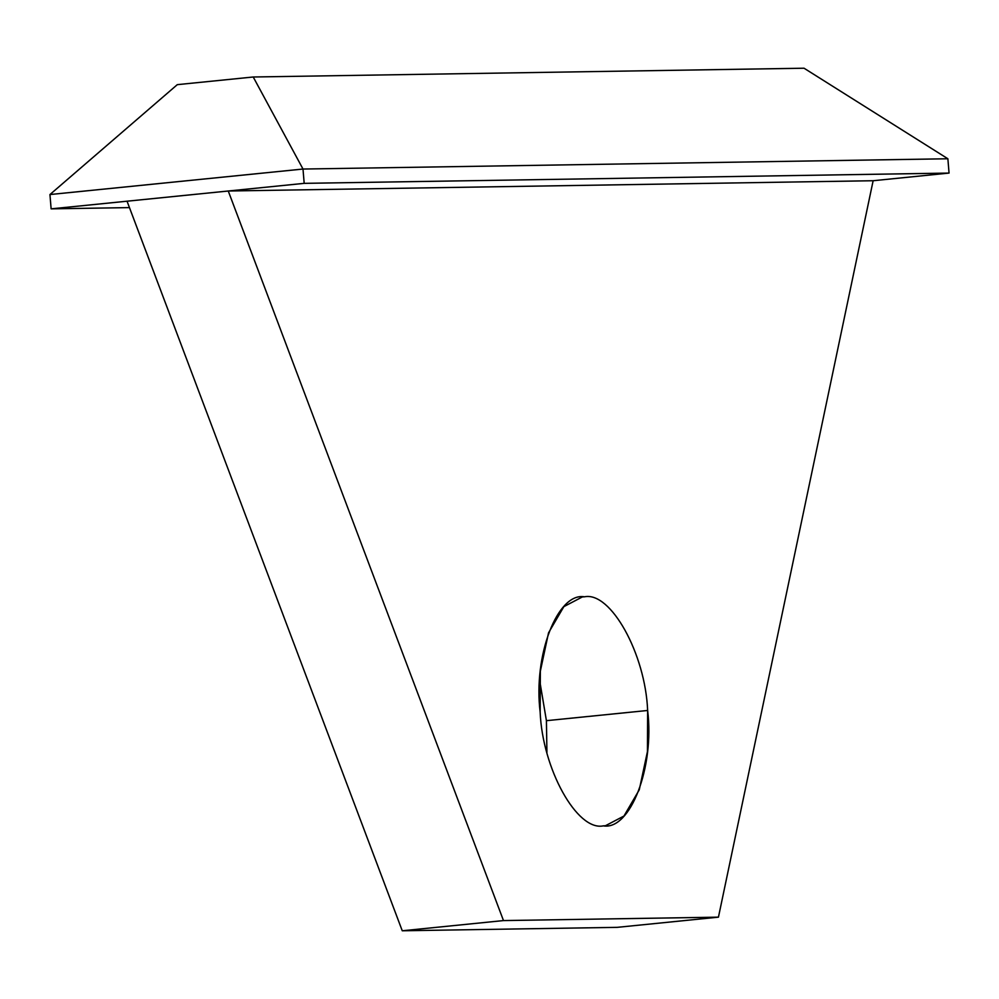 <?xml version="1.0" encoding="UTF-8"?>
<svg xmlns="http://www.w3.org/2000/svg" width="999" height="999" viewBox="0 0 999 999"><rect width="100%" height="100%" fill="white"/><g stroke="black" fill="none" stroke-linecap="round" stroke-linejoin="round"><path stroke-width="1.5" d="M540.159 712.187C542.42 768.893 577.147 831.405 603.321 825.861L605.431 825.748L623.963 816.033L639.26 789.822L647.452 751.523L647.639 710.476L546.416 720.679L546.928 752.484L546.416 720.679L647.639 710.476C645.379 653.771 610.651 591.258 584.49 596.803L582.367 596.927L563.848 606.643L548.538 632.842L540.347 671.153L540.159 712.187C533.104 655.569 557.479 592.107 584.49 596.803C610.651 591.258 645.379 653.771 647.639 710.476C654.707 767.107 630.332 830.569 603.321 825.861C577.147 831.405 542.42 768.893 540.159 712.187M253.222 76.998L177.298 84.653L49.95 194.543L302.997 169.043L253.222 76.998L302.997 169.043L947.876 158.766L804.045 68.219L947.876 158.766L949.05 173.077L304.183 183.354L51.124 208.853L129.458 207.605L51.124 208.853L304.183 183.354L302.997 169.043L49.95 194.543L177.298 84.653L253.222 76.998L804.045 68.219L253.222 76.998M127.048 201.211L228.259 191.009L873.138 180.732L949.05 173.077L873.138 180.732L718.443 917.157L503.484 920.579L228.259 191.009L127.048 201.211L402.26 930.781L503.484 920.579L402.26 930.781L617.22 927.347L718.443 917.157L617.22 927.347L402.26 930.781L127.048 201.211M49.95 194.543L51.124 208.853L49.95 194.543M947.876 158.766L302.997 169.043L304.183 183.354L949.05 173.077L947.876 158.766M539.66 680.394L546.416 720.679L539.66 680.394M718.443 917.157L873.138 180.732L228.259 191.009L503.484 920.579L718.443 917.157"/></g></svg>
